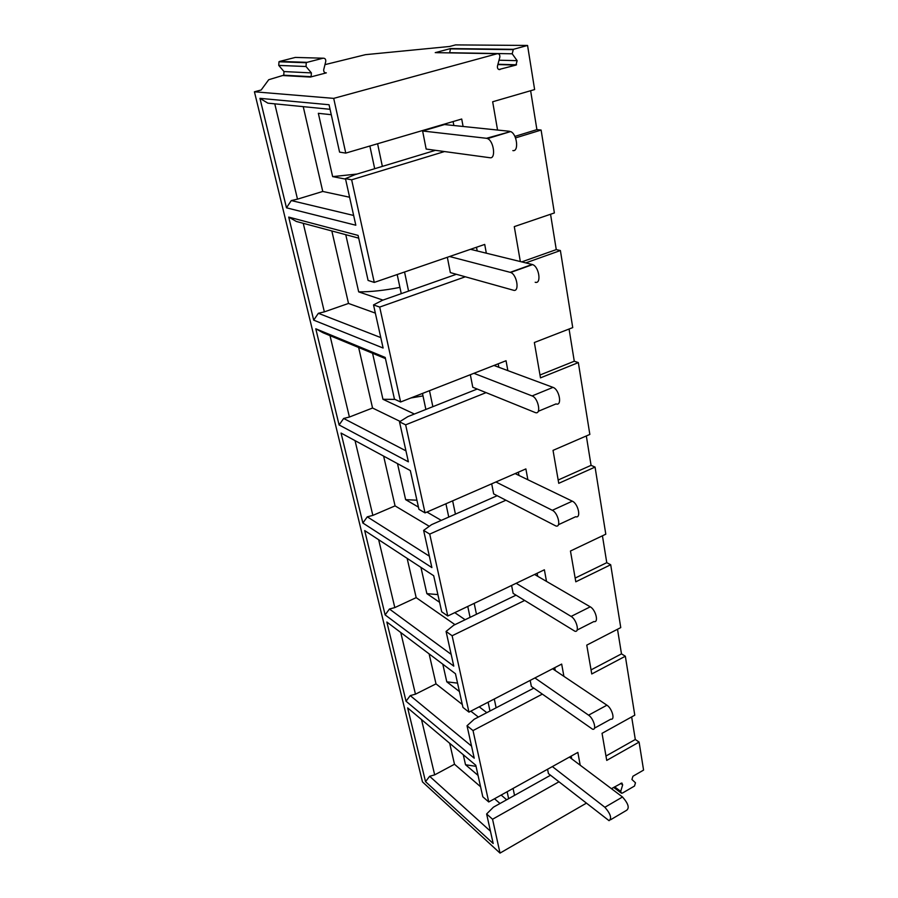 <?xml version="1.0" encoding="UTF-8"?>
<svg xmlns="http://www.w3.org/2000/svg" width="898" height="898" viewBox="0 0 898 898"><rect width="100%" height="100%" fill="white"/><g stroke="black" fill="none" stroke-linecap="round" stroke-linejoin="round"><path stroke-width="1.35" d="M614.625 786.839L620.709 791.385L621.483 793.248L622.516 793.024L634.516 786.031L635.481 782.798L631.934 779.509L632.91 776.265L643.574 770.091L639.095 742.085L606.734 760.404L602.042 733.329L634.785 715.19L625.345 656.225L591.76 673.971L586.764 645.123L620.754 627.59L610.696 564.741L575.798 581.803L570.466 551.013L605.802 534.198L595.06 467.083L591.064 465.344L586.327 435.945M610.696 564.741L606.767 562.676L575.158 578.076M470.328 374.713L472.786 387.24L535.242 412.552C541.584 415.112 538.385 397.994 532.099 395.928L473.908 373.31M414.405 414.023L382.952 399.284L394.974 399.386M410.891 397.971L422.992 395.906M478.05 775.401L465.523 764.737L463.256 754.724M465.523 764.737L476.041 766.353M421.51 719.567L434.677 774.862L454.5 764.254L449.674 743.275M511.591 585.474L513.151 593.398L574.855 631.204C579.94 632.832 576.55 619.362 571.106 616.421L516.159 583.285M571.106 616.421L590.244 606.824C595.756 609.697 599.045 623.089 593.892 621.539L577.111 630.059M513.072 788.433L514.532 795.381L493.44 807.167L486.626 813.97L493.182 843.514L425.54 781.664L407.658 707.905L475.805 765.287L482.798 796.784L488.748 801.97L473.022 730.579L542.291 694.143M425.54 781.664L429.637 776.287L490.454 831.2M434.677 774.862L429.637 776.287M533.782 688.137L496.123 707.804L494.282 699.003M473.022 730.579L467.027 725.752L474.189 719.253L496.123 707.804M355.036 440.626L372.85 515.396L367.282 516.833L362.859 523.018L341.06 433.061L410.33 470.574L418.939 509.312L425.046 512.881L405.649 424.833L399.498 421.836L408.388 461.83L339.096 424.967L315.793 328.791L385.197 357.449L394.458 399.15L400.609 401.99L379.697 307.071L373.523 304.916L383.109 348.031L313.694 320.148L288.718 217.092L358.089 235.411L368.09 280.434L374.264 282.421L351.646 179.802L345.461 178.612L355.821 225.23L286.473 207.808L259.949 98.342L329.05 104.74L339.579 152.132L345.764 153.098L333.708 98.376L254.426 91.787L261.15 90.013L268.715 79.72L283.746 75.196L283.993 71.559L278.75 65.408L278.975 61.782L279.716 61.401L295.307 57.427L323.112 58.202C325.02 58.157 325.895 59.223 325.761 61.401L323.718 69.685C323.572 71.851 324.447 72.918 326.344 72.861L310.371 77.06L283.027 75.544M530.179 680.392L531.358 686.431L592.557 729.21C597.069 730.478 593.657 718.378 588.583 715.167L534.905 677.945M588.583 715.167L606.925 705.188C612.066 708.331 615.399 720.353 610.82 719.163L594.465 728.166M467.027 725.752L474.223 758.181L406.042 701.226L386.847 622.022L455.466 673.736L462.941 707.4L468.958 712.125L452.121 635.75L524.634 600.481M400.755 632.506L415.46 694.176L410.24 695.602L471.54 746.103M410.24 695.602L406.042 701.226M462.29 704.47L436.001 683.872L429.109 653.867M478.365 717.064L470.821 711.16M459.428 691.561L446.789 681.818L442.804 664.194M488.119 702.202L489.982 711.003M486.795 712.664L479.206 706.816M595.06 467.083L558.747 483.326L553.033 450.369L589.84 434.43L578.334 362.601L540.484 377.856L534.355 342.508L572.733 327.602L560.397 250.542L556.266 249.61L550.553 214.252M578.334 362.601L574.271 361.232L539.99 375.016M546.5 581.399L544.379 569.792L447.765 615.994L429.727 534.097L423.62 530.392L431.882 567.592L362.859 523.018M537.734 576.303L537.161 573.238M439.593 602.311L426.864 593.634L437.887 594.599M465.142 619.732L454.758 612.649M590.244 606.824L534.591 574.473M378.653 539.72L394.817 607.587L416.178 597.641L407.142 558.365M429.278 526.307L395.064 505.877L383.626 456.117M423.62 530.392L431.568 524.657L455.432 514.127L452.637 500.848M418.446 507.101L405.627 499.647L397.488 463.626M445.924 503.778L448.753 517.068M441.277 520.38L426.954 512.051M606.925 705.188L552.607 668.774M516.013 595.172L476.468 614.266L474.178 603.366M452.121 635.75L446.07 631.451L453.602 625.3L476.468 614.266M586.192 803.272L500.018 853.1L422.475 781.911L254.426 91.787M500.018 853.1L492.553 819.234L486.626 813.97M446.07 631.451L453.782 666.136L385.13 614.917L364.689 530.583L433.689 575.73L441.704 611.796L447.765 615.994M324.953 64.645L365.486 54.666L449.584 46.483L455.555 44.9L527.564 45.45L513.364 49.323L450.549 48.571L449.606 52.892M497.559 130.042L492.665 101.766L534.624 89.564L527.564 45.45M530.628 90.732L536.903 129.638L541.112 130.053L515.531 137.91M520.335 261.554L514.285 226.622L554.38 212.949L541.112 130.053M569.074 329.027L574.271 361.232M602.435 535.803L606.767 562.676M617.51 629.262L621.483 653.867L625.345 656.225M631.653 716.918L635.301 739.492L639.095 742.085M560.397 250.542L525.768 262.889M449.483 52.713L512.186 53.79L513.364 49.323M512.186 53.79L517.136 60.66L499.019 60.211M497.862 64.566L515.957 65.094L517.136 60.66M515.957 65.094L498.884 69.528M436.204 52.656L497.29 53.712C499.198 53.667 500.04 54.823 499.816 57.18L497.447 66.126C497.223 68.472 498.064 69.617 499.973 69.561M497.29 53.712L333.708 98.376M345.764 153.098L461.718 119.019L463.087 126.472M444.499 151.56L351.646 179.802M374.264 282.421L484.718 244.424L486.323 253.191M465.332 276.786L379.697 307.071M400.609 401.99L506.045 360.738L507.853 370.616M486.076 392.628L405.649 424.833M425.046 512.881L525.88 468.913L527.867 479.734M505.9 500.231L429.727 534.097M468.958 712.125L561.665 664.082L563.91 676.351M488.748 801.97L577.852 752.401L580.209 765.219M558.904 781.832L492.553 819.234M620.709 791.385L622.662 784.886L621.865 783L611.437 788.68M498.839 367.271L498.188 363.802M330.015 335.639L349.412 417.031L343.642 418.468L339.096 424.967M315.793 328.791L323.044 332.754L385.455 358.605M477.231 389.036L432.858 406.682L429.491 390.686M400.149 421.431L372.558 408.018L358.639 347.504M432.858 406.682L407.894 416.605L399.498 421.836M382.952 399.284L372.558 353.262M422.475 393.436L425.877 409.454M349.412 417.031L372.558 408.018M532.099 395.928L553.011 387.375L493.956 365.464M553.011 387.375C559.398 389.362 562.462 406.39 556.03 403.909L538.272 411.295M547.578 769.238L548.431 773.605L609.046 820.671C612.021 818.392 610.629 813.936 604.882 807.28L552.36 766.578M604.882 807.28L622.505 796.986C628.286 803.553 629.655 807.987 626.591 810.31L610.629 819.739M491.689 483.82L493.664 493.9L555.795 525.936C561.497 527.979 558.174 512.87 552.326 510.3L495.932 481.979M552.326 510.3L572.318 501.174C578.245 503.666 581.455 518.696 575.663 516.72L558.433 524.701M506.663 799.77L501.151 795.067M507.146 791.733L508.627 798.67M622.505 796.986L569.399 757.104M446.789 681.818L457.553 683.131M467.757 606.431L470.069 617.341M426.864 593.634L420.938 567.39M405.627 499.647L416.919 500.22M572.318 501.174L515.138 473.605M343.642 418.468L405.952 450.852M372.85 515.396L395.064 505.877M367.282 516.833L429.345 556.165M394.817 607.587L389.44 609.024L451.155 654.35M454.972 624.638L416.178 597.641M415.46 694.176L436.001 683.872M454.5 764.254L480.576 786.738M494.517 798.76L500.006 803.497M571.689 758.832L571.184 756.105M514.532 795.381L550.519 775.243M555.267 670.548L554.728 667.674M497.166 495.707L455.432 514.127M518.965 475.446L518.359 472.191M605.97 756.026L635.301 739.492M591.052 669.897L621.483 653.867M558.174 480.003L591.064 465.344M389.44 609.024L385.13 614.917M456.375 274.283L382.425 300.28L373.523 304.916M382.93 300.1L358.684 291.872C370.919 291.906 384.67 290.413 399.924 287.371M447.339 257.277L450.336 272.599L513.387 290.222C519.785 292.479 517.08 274.586 510.648 272.453L449.561 256.514M303.243 223.31L324.346 311.864L318.363 313.29L380.786 337.592M375.342 313.11L348.514 303.445L331.833 230.966M324.346 311.864L348.514 303.445M318.363 313.29L313.694 320.148M521.738 261.89L556.266 249.61M477.186 250.946L476.501 247.242M408.568 291.098L404.549 271.993M397.185 274.53L401.26 293.657M358.684 291.872L345.764 234.692M288.718 217.092L296.295 221.447L358.695 238.15M510.221 272.319L532.166 264.461L470.507 249.307M532.166 264.461L532.604 264.596C539.126 266.65 541.674 284.442 535.186 282.253M345.573 179.106L332.642 176.625L318.341 113.316L331.261 114.697M435.238 52.645L450.549 48.571M330.06 109.298L267.873 103.158L259.949 98.342M274.777 103.842L297.496 199.154L291.278 200.568L353.655 215.464M349.603 197.234L322.752 191.454L303.243 106.649M297.496 199.154L322.752 191.454M345.461 178.612L354.912 174.695L382.357 166.388L377.598 143.747M435.44 150.325L382.357 166.388M291.278 200.568L286.473 207.808M332.642 176.625L357.101 174.032M514.88 136.395L536.903 129.638M369.864 146.015L374.691 168.712M283.993 71.559L311.393 72.906L306.027 66.508L278.75 65.408M311.393 72.906L311.112 76.689L310.371 77.06M279.716 61.401L307.049 62.344L323.112 58.202M307.049 62.344L306.274 62.737L306.027 66.508M453.108 121.556L453.849 125.518M486.503 138.292L422.621 130.996L426.157 149.057L489.949 157.734C496.1 159.114 493.866 140.986 487.535 138.595L486.503 138.292L510.614 131.568C517.046 133.903 519.1 151.919 512.848 150.595M509.57 131.288L444.532 124.553L422.621 130.996M622.662 784.886L620.619 783.37M325.199 72.805L326.344 72.861M613.66 787.4L620.754 792.71M510.648 272.453L532.604 264.596M512.724 49.637L449.943 48.862M497.941 64.263L516.563 64.802M311.112 76.689L283.746 75.196M278.975 61.782L306.274 62.737M487.535 138.595L510.614 131.568"/></g></svg>
